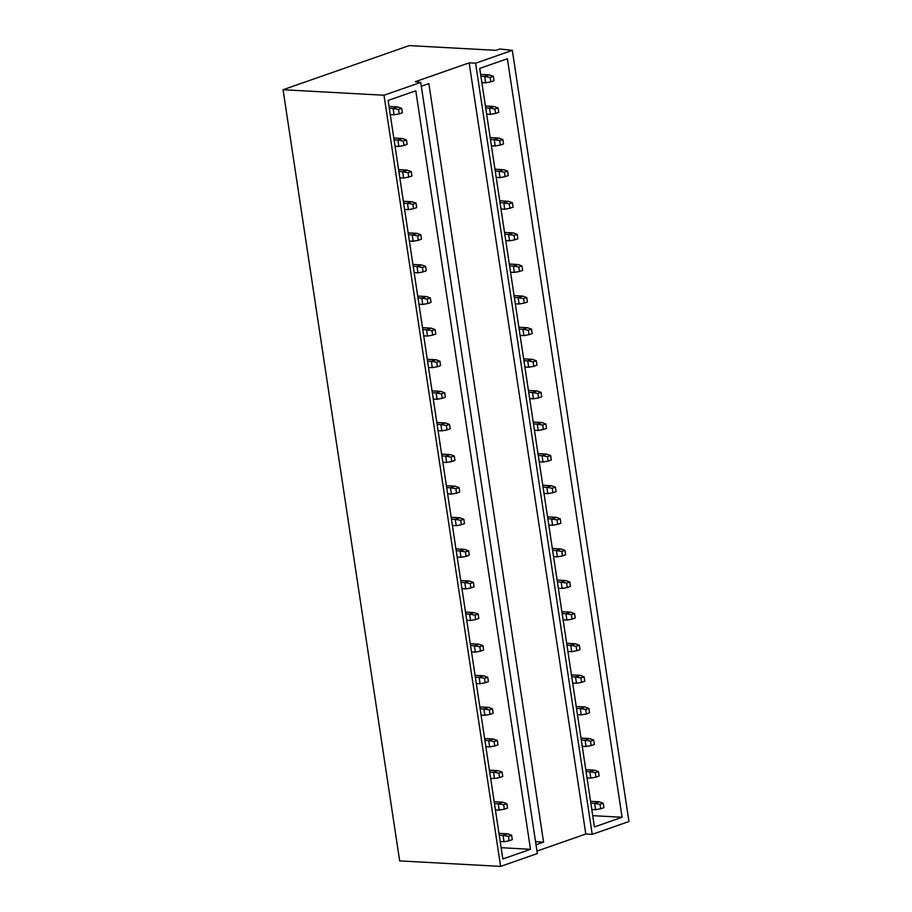 <?xml version="1.0" encoding="UTF-8"?>
<svg xmlns="http://www.w3.org/2000/svg" width="912" height="912" viewBox="0 0 912 912"><rect width="100%" height="100%" fill="white"/><g stroke="black" fill="none" stroke-linecap="round" stroke-linejoin="round"><path stroke-width="1.37" d="M415.268 81.704L420.728 82.399L383.998 95.236L283.051 89.729L409.249 45.6L495.968 50.331L499.822 48.986L512.327 50.365L475.597 63.202L469.167 62.86L415.268 81.704M535.561 841.685L543.575 842.129L428.857 83.608L421.31 86.252M530.499 849.3L415.792 90.778L388.124 100.445L502.843 858.967L530.499 849.3L501.133 847.693M622.098 817.266L507.391 58.744L479.723 68.411L594.442 826.933L622.098 817.266L592.732 815.659M383.998 95.236L500.62 866.4L399.673 860.894L283.051 89.729M512.327 50.365L628.949 821.518L592.219 834.366L585.8 834.013L536.986 851.09M475.597 63.202L592.219 834.366M469.167 62.86L585.8 834.013M420.728 82.399L537.35 853.552L500.62 866.4M543.575 842.129L536.028 844.763M401.69 108.346L402.363 112.769L399.194 113.875L398.521 109.451L401.69 108.346L397.643 106.909L393.106 108.494L398.521 109.451M389.31 108.289L393.106 108.494L394.064 114.809L399.194 113.875M390.268 114.604L394.064 114.809M389.036 106.442L397.643 106.909M493.301 76.312L493.962 80.735L490.793 81.841L490.12 77.417L493.301 76.312L489.242 74.875L484.705 76.46L490.12 77.417M480.909 76.255L484.705 76.46L485.663 82.787L490.793 81.841M481.867 82.57L485.663 82.787M480.635 74.408L489.242 74.875M406.478 139.946L407.14 144.37L403.97 145.487L403.298 141.064L406.478 139.946L402.42 138.51L397.894 140.095L403.298 141.064M394.087 139.889L397.894 140.095L398.84 146.422L403.97 145.487M395.044 146.216L398.84 146.422M393.813 138.043L402.42 138.51M498.077 107.912L498.75 112.336L495.569 113.453L494.897 109.03L498.077 107.912L494.019 106.476L489.493 108.061L494.897 109.03M485.686 107.855L489.493 108.061L490.451 114.388L495.569 113.453M486.643 114.182L490.451 114.388M485.412 106.009L494.019 106.476M411.255 171.559L411.928 175.982L408.747 177.088L408.086 172.664L411.255 171.559L407.208 170.122L402.671 171.707L408.086 172.664M398.875 171.502L402.671 171.707L403.628 178.022L408.747 177.088M399.821 177.817L403.628 178.022M398.59 169.643L407.208 170.122M502.854 139.525L503.527 143.948L500.346 145.054L499.685 140.63L502.854 139.525L498.807 138.088L494.27 139.673L499.685 140.63M490.474 139.468L494.27 139.673L495.227 145.988L500.346 145.054M491.431 145.783L495.227 145.988M490.189 137.609L498.807 138.088M416.032 203.159L416.704 207.583L413.535 208.688L412.862 204.265L416.032 203.159L411.985 201.723L407.447 203.308L412.862 204.265M403.651 203.102L407.447 203.308L408.405 209.635L413.535 208.688M404.609 209.418L408.405 209.635M403.366 201.256L411.985 201.723M507.631 171.125L508.303 175.549L505.134 176.666L504.461 172.231L507.631 171.125L503.584 169.689L499.046 171.274L504.461 172.231M495.25 171.068L499.046 171.274L500.004 177.601L505.134 176.666M496.208 177.384L500.004 177.601M494.965 169.222L503.584 169.689M420.82 234.76L421.481 239.183L418.312 240.301L417.639 235.877L420.82 234.76L416.761 233.324L412.224 234.908L417.639 235.877M408.428 234.703L412.224 234.908L413.182 241.235L418.312 240.301M409.385 241.03L413.182 241.235M408.154 232.856L416.761 233.324M512.419 202.726L513.08 207.161L509.911 208.267L509.238 203.843L512.419 202.726L508.36 201.29L503.834 202.874L509.238 203.843M500.027 202.669L503.834 202.874L504.781 209.201L509.911 208.267M500.984 208.996L504.781 209.201M499.753 200.822L508.36 201.29M425.596 266.372L426.269 270.796L423.088 271.901L422.416 267.478L425.596 266.372L421.538 264.936L417.012 266.521L422.416 267.478M413.204 266.315L417.012 266.521L417.97 272.836L423.088 271.901M414.162 272.631L417.97 272.836M412.931 264.457L421.538 264.936M517.195 234.338L517.868 238.762L514.687 239.867L514.026 235.444L517.195 234.338L513.148 232.902L508.611 234.487L514.026 235.444M504.815 234.281L508.611 234.487L509.569 240.802L514.687 239.867M505.761 240.597L509.569 240.802M504.53 232.435L513.148 232.902M430.373 297.973L431.045 302.396L427.865 303.514L427.204 299.079L430.373 297.973L426.326 296.537L421.789 298.121L427.204 299.079M417.992 297.916L421.789 298.121L422.746 304.448L427.865 303.514M418.95 304.232L422.746 304.448M417.707 296.069L426.326 296.537M521.972 265.939L522.644 270.362L519.475 271.48L518.803 267.045L521.972 265.939L517.925 264.503L513.388 266.087L518.803 267.045M509.591 265.882L513.388 266.087L514.345 272.414L519.475 271.48M510.549 272.209L514.345 272.414M509.306 264.035L517.925 264.503M435.149 329.574L435.822 334.009L432.653 335.114L431.98 330.691L435.149 329.574L431.102 328.138L426.565 329.734L431.98 330.691M422.769 329.517L426.565 329.734L427.523 336.049L432.653 335.114M423.727 335.844L427.523 336.049M422.484 327.67L431.102 328.138M526.76 297.54L527.421 301.975L524.252 303.08L523.579 298.657L526.76 297.54L522.701 296.104L518.164 297.7L523.579 298.657M514.368 297.483L518.164 297.7L519.122 304.015L524.252 303.08M515.326 303.81L519.122 304.015M514.094 295.636L522.701 296.104M439.937 361.186L440.599 365.609L437.429 366.715L436.757 362.292L439.937 361.186L435.879 359.75L431.342 361.334L436.757 362.292M427.546 361.129L431.342 361.334L432.299 367.65L437.429 366.715M428.503 367.445L432.299 367.65M427.272 359.282L435.879 359.75M531.536 329.152L532.209 333.575L529.028 334.681L528.356 330.258L531.536 329.152L527.478 327.716L522.952 329.3L528.356 330.258M519.145 329.095L522.952 329.3L523.898 335.616L529.028 334.681M520.102 335.411L523.898 335.616M518.871 327.248L527.478 327.716M444.714 392.787L445.387 397.21L442.206 398.327L441.545 393.893L444.714 392.787L440.667 391.351L436.13 392.935L441.545 393.893M432.334 392.73L436.13 392.935L437.087 399.262L442.206 398.327M433.28 399.057L437.087 399.262M432.049 390.883L440.667 391.351M536.313 360.753L536.986 365.176L533.805 366.293L533.144 361.87L536.313 360.753L532.266 359.317L527.729 360.901L533.144 361.87M523.933 360.696L527.729 360.901L528.686 367.228L533.805 366.293M524.89 367.023L528.686 367.228M523.648 358.849L532.266 359.317M449.491 424.388L450.163 428.822L446.994 429.928L446.321 425.505L449.491 424.388L445.444 422.951L440.906 424.547L446.321 425.505M437.11 424.331L440.906 424.547L441.864 430.863L446.994 429.928M438.068 430.658L441.864 430.863M436.825 422.484L445.444 422.951M541.09 392.365L541.762 396.788L538.593 397.894L537.92 393.471L541.09 392.365L537.043 390.929L532.505 392.513L537.92 393.471M528.709 392.308L532.505 392.513L533.463 398.829L538.593 397.894M529.667 398.624L533.463 398.829M528.424 390.45L537.043 390.929M454.279 456L454.94 460.423L451.771 461.529L451.098 457.106L454.279 456L450.22 454.564L445.683 456.148L451.098 457.106M441.887 455.943L445.683 456.148L446.641 462.464L451.771 461.529M442.844 462.259L446.641 462.464M441.613 454.096L450.22 454.564M545.878 423.966L546.539 428.389L543.37 429.495L542.697 425.072L545.878 423.966L541.819 422.53L537.282 424.114L542.697 425.072M533.486 423.909L537.282 424.114L538.24 430.441L543.37 429.495M534.443 430.225L538.24 430.441M533.212 422.062L541.819 422.53M459.055 487.601L459.728 492.024L456.547 493.141L455.875 488.718L459.055 487.601L454.997 486.164L450.471 487.749L455.875 488.718M446.663 487.544L450.471 487.749L451.417 494.076L456.547 493.141M447.621 493.871L451.417 494.076M446.39 485.697L454.997 486.164M550.654 455.567L551.327 459.99L548.146 461.107L547.485 456.684L550.654 455.567L546.607 454.13L542.07 455.715L547.485 456.684M538.274 455.51L542.07 455.715L543.028 462.042L548.146 461.107M539.22 461.837L543.028 462.042M537.989 453.663L546.607 454.13M463.832 519.213L464.504 523.636L461.324 524.742L460.663 520.319L463.832 519.213L459.785 517.777L455.248 519.361L460.663 520.319M451.451 519.156L455.248 519.361L456.205 525.677L461.324 524.742M452.409 525.472L456.205 525.677M451.166 517.298L459.785 517.777M555.431 487.179L556.103 491.602L552.923 492.708L552.262 488.285L555.431 487.179L551.384 485.743L546.847 487.327L552.262 488.285M543.05 487.122L546.847 487.327L547.804 493.643L552.923 492.708M544.008 493.438L547.804 493.643M542.765 485.264L551.384 485.743M468.608 550.814L469.281 555.237L466.112 556.343L465.439 551.92L468.608 550.814L464.561 549.377L460.024 550.962L465.439 551.92M456.228 550.757L460.024 550.962L460.982 557.289L466.112 556.343M457.186 557.072L460.982 557.289M455.943 548.91L464.561 549.377M560.219 518.78L560.88 523.203L557.711 524.32L557.038 519.886L560.219 518.78L556.16 517.343L551.623 518.928L557.038 519.886M547.827 518.723L551.623 518.928L552.581 525.255L557.711 524.32M548.785 525.038L552.581 525.255M547.553 516.876L556.16 517.343M473.396 582.415L474.058 586.838L470.888 587.955L470.216 583.532L473.396 582.415L469.338 580.978L464.801 582.563L470.216 583.532M461.005 582.358L464.801 582.563L465.758 588.89L470.888 587.955M461.962 588.685L465.758 588.89M460.731 580.511L469.338 580.978M564.995 550.381L565.668 554.815L562.487 555.921L561.815 551.498L564.995 550.381L560.937 548.944L556.411 550.54L561.815 551.498M552.604 550.324L556.411 550.54L557.357 556.856L562.487 555.921M553.561 556.651L557.357 556.856M552.33 548.477L560.937 548.944M478.173 614.027L478.846 618.45L475.665 619.556L474.992 615.133L478.173 614.027L474.126 612.59L469.589 614.175L474.992 615.133M465.793 613.97L469.589 614.175L470.546 620.491L475.665 619.556M466.739 620.285L470.546 620.491M465.508 612.112L474.126 612.59M569.772 581.993L570.445 586.416L567.264 587.522L566.603 583.099L569.772 581.993L565.725 580.556L561.188 582.141L566.603 583.099M557.392 581.936L561.188 582.141L562.145 588.457L567.264 587.522M558.349 588.251L562.145 588.457M557.107 580.089L565.725 580.556M482.95 645.628L483.622 650.051L480.442 651.168L479.78 646.733L482.95 645.628L478.903 644.191L474.365 645.776L479.78 646.733M470.569 645.571L474.365 645.776L475.323 652.103L480.442 651.168M471.527 651.886L475.323 652.103M470.284 643.724L478.903 644.191M574.549 613.594L575.221 618.017L572.052 619.134L571.379 614.711L574.549 613.594L570.502 612.157L565.964 613.742L571.379 614.711M562.168 613.537L565.964 613.742L566.922 620.069L572.052 619.134M563.126 619.864L566.922 620.069M561.883 611.69L570.502 612.157M487.726 677.228L488.399 681.663L485.23 682.769L484.557 678.346L487.726 677.228L483.679 675.792L479.142 677.388L484.557 678.346M475.346 677.171L479.142 677.388L480.1 683.704L485.23 682.769M476.303 683.498L480.1 683.704M475.072 675.325L483.679 675.792M579.337 645.194L579.998 649.629L576.829 650.735L576.156 646.312L579.337 645.194L575.278 643.769L570.741 645.354L576.156 646.312M566.945 645.137L570.741 645.354L571.699 651.67L576.829 650.735M567.902 651.464L571.699 651.67M566.671 643.291L575.278 643.769M492.514 708.841L493.175 713.264L490.006 714.37L489.334 709.946L492.514 708.841L488.456 707.404L483.93 708.989L489.334 709.946M480.122 708.784L483.93 708.989L484.876 715.304L490.006 714.37M481.08 715.099L484.876 715.304M479.849 706.937L488.456 707.404M584.113 676.807L584.786 681.23L581.605 682.336L580.933 677.912L584.113 676.807L580.066 675.37L575.529 676.955L580.933 677.912M571.733 676.75L575.529 676.955L576.487 683.27L581.605 682.336M572.679 683.065L576.487 683.27M571.448 674.903L580.066 675.37M497.291 740.441L497.963 744.865L494.783 745.982L494.122 741.559L497.291 740.441L493.244 739.005L488.707 740.59L494.122 741.559M484.91 740.384L488.707 740.59L489.664 746.917L494.783 745.982M485.857 746.711L489.664 746.917M484.625 738.538L493.244 739.005M588.89 708.407L589.562 712.831L586.382 713.948L585.721 709.525L588.89 708.407L584.843 706.971L580.306 708.556L585.721 709.525M576.509 708.35L580.306 708.556L581.263 714.883L586.382 713.948M577.467 714.677L581.263 714.883M576.224 706.504L584.843 706.971M502.067 772.054L502.74 776.477L499.571 777.583L498.898 773.159L502.067 772.054L498.02 770.617L493.483 772.202L498.898 773.159M489.687 771.985L493.483 772.202L494.441 778.517L499.571 777.583M490.645 778.312L494.441 778.517M489.402 770.138L498.02 770.617M593.666 740.02L594.339 744.443L591.17 745.549L590.497 741.125L593.666 740.02L589.619 738.583L585.082 740.168L590.497 741.125M581.286 739.963L585.082 740.168L586.04 746.483L591.17 745.549M582.244 746.278L586.04 746.483M581.012 738.104L589.619 738.583M506.855 803.654L507.517 808.078L504.347 809.183L503.675 804.76L506.855 803.654L502.797 802.218L498.26 803.803L503.675 804.76M494.464 803.597L498.26 803.803L499.217 810.118L504.347 809.183M495.421 809.913L499.217 810.118M494.19 801.751L502.797 802.218M598.454 771.62L599.116 776.044L595.946 777.149L595.274 772.726L598.454 771.62L594.396 770.184L589.87 771.769L595.274 772.726M586.063 771.563L589.87 771.769L590.816 778.096L595.946 777.149M587.02 777.879L590.816 778.096M585.789 769.717L594.396 770.184M511.632 835.255L512.305 839.678L509.124 840.796L508.451 836.372L511.632 835.255L507.574 833.819L503.048 835.403L508.451 836.372M499.24 835.198L503.048 835.403L504.005 841.73L509.124 840.796M500.198 841.525L504.005 841.73M498.967 833.351L507.574 833.819M603.231 803.221L603.904 807.644L600.723 808.762L600.062 804.338L603.231 803.221L599.184 801.785L594.647 803.369L600.062 804.338M590.851 803.164L594.647 803.369L595.604 809.696L600.723 808.762M591.797 809.491L595.604 809.696M590.566 801.317L599.184 801.785"/></g></svg>
